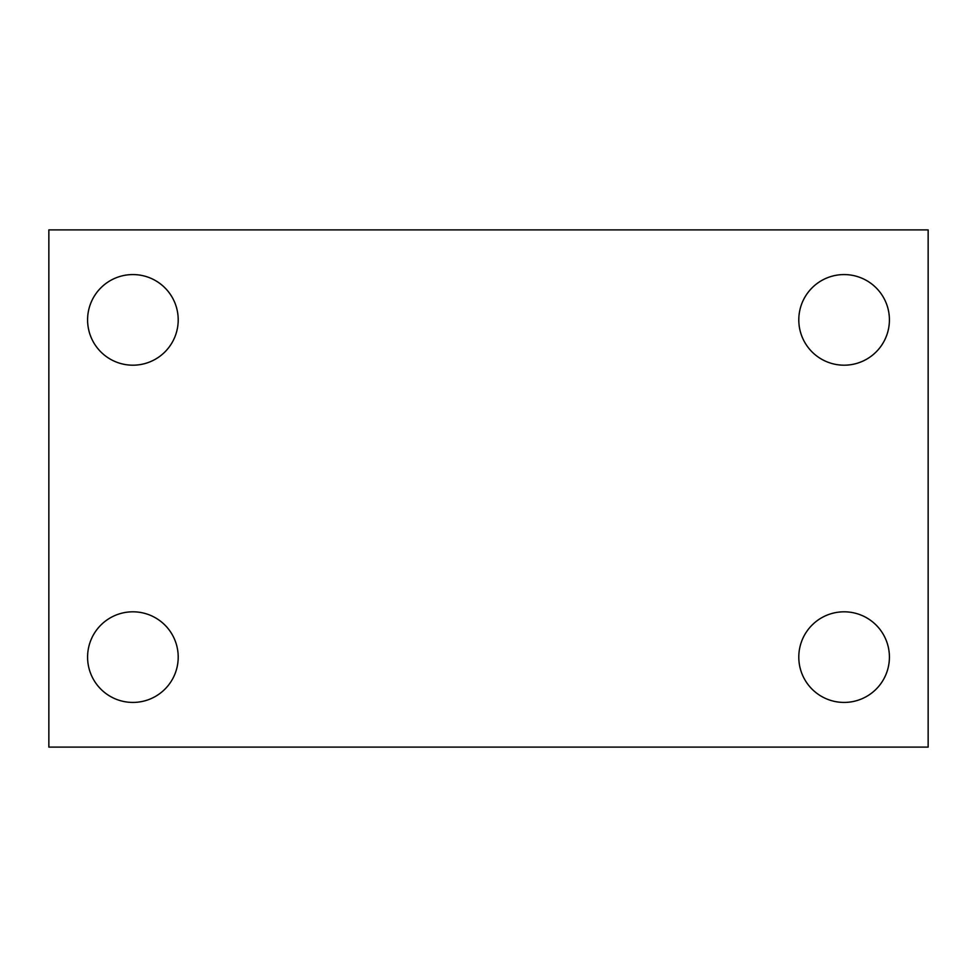 <?xml version="1.0" encoding="UTF-8"?>
<svg xmlns="http://www.w3.org/2000/svg" width="977" height="977" viewBox="0 0 977 977"><rect width="100%" height="100%" fill="white"/><g stroke="black" fill="none" stroke-linecap="round" stroke-linejoin="round"><path stroke-width="1.47" d="M48.85 229.888L928.15 229.888L928.15 747.112L48.85 747.112L48.85 229.888M132.896 611.81A45.308 45.308 0 0 1 178.205 657.118A45.308 45.308 0 0 1 132.896 702.426A45.308 45.308 0 0 1 87.588 657.118A45.308 45.308 0 0 1 132.896 611.81M844.104 611.81A45.308 45.308 0 0 1 889.412 657.118A45.308 45.308 0 0 1 844.104 702.426A45.308 45.308 0 0 1 798.795 657.118A45.308 45.308 0 0 1 844.104 611.81M844.104 274.574A45.308 45.308 0 0 1 889.412 319.882A45.308 45.308 0 0 1 844.104 365.19A45.308 45.308 0 0 1 798.795 319.882A45.308 45.308 0 0 1 844.104 274.574M132.896 274.574A45.308 45.308 0 0 1 178.205 319.882A45.308 45.308 0 0 1 132.896 365.19A45.308 45.308 0 0 1 87.588 319.882A45.308 45.308 0 0 1 132.896 274.574"/></g></svg>
